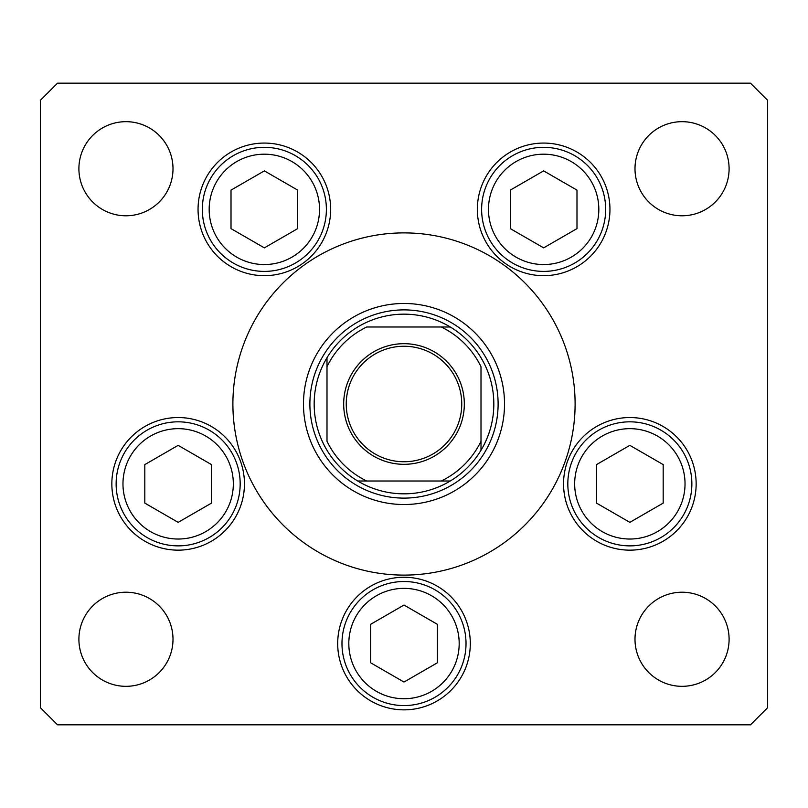 <?xml version="1.0" encoding="UTF-8"?>
<svg xmlns="http://www.w3.org/2000/svg" width="808" height="808" viewBox="0 0 808 808"><rect width="100%" height="100%" fill="white"/><g stroke="black" fill="none" stroke-linecap="round" stroke-linejoin="round"><path stroke-width="1.21" d="M303.475 404A100.525 100.525 0 0 0 404 504.525A100.525 100.525 0 0 0 504.525 404A100.525 100.525 0 0 0 404 303.475A100.525 100.525 0 0 0 303.475 404M575.104 404A171.104 171.104 0 0 0 404 232.896A171.104 171.104 0 0 0 232.896 404A171.104 171.104 0 0 0 404 575.104A171.104 171.104 0 0 0 575.104 404M198.051 209.363A66.306 66.306 0 0 0 264.357 275.669A66.306 66.306 0 0 0 330.654 209.363A66.306 66.306 0 0 0 264.357 143.067A66.306 66.306 0 0 0 198.051 209.363M477.346 209.363A66.306 66.306 0 0 0 543.643 275.669A66.306 66.306 0 0 0 609.949 209.363A66.306 66.306 0 0 0 543.643 143.067A66.306 66.306 0 0 0 477.346 209.363M563.55 483.851A66.306 66.306 0 0 0 629.846 550.157A66.306 66.306 0 0 0 696.153 483.851A66.306 66.306 0 0 0 629.846 417.544A66.306 66.306 0 0 0 563.55 483.851M337.694 643.552A66.306 66.306 0 0 0 404 709.848A66.306 66.306 0 0 0 470.306 643.552A66.306 66.306 0 0 0 404 577.245A66.306 66.306 0 0 0 337.694 643.552M111.847 483.851A66.306 66.306 0 0 0 178.154 550.157A66.306 66.306 0 0 0 244.45 483.851A66.306 66.306 0 0 0 178.154 417.544A66.306 66.306 0 0 0 111.847 483.851M729.099 639.269A47.056 47.056 0 0 1 682.043 686.325A47.056 47.056 0 0 1 634.997 639.269A47.056 47.056 0 0 1 682.043 592.214A47.056 47.056 0 0 1 729.099 639.269M173.003 168.731A47.056 47.056 0 0 1 125.957 215.787A47.056 47.056 0 0 1 78.901 168.731A47.056 47.056 0 0 1 125.957 121.675A47.056 47.056 0 0 1 173.003 168.731M634.997 168.731A47.056 47.056 0 0 0 682.043 215.787A47.056 47.056 0 0 0 729.099 168.731A47.056 47.056 0 0 0 682.043 121.675A47.056 47.056 0 0 0 634.997 168.731M78.901 639.269A47.056 47.056 0 0 0 125.957 686.325A47.056 47.056 0 0 0 173.003 639.269A47.056 47.056 0 0 0 125.957 592.214A47.056 47.056 0 0 0 78.901 639.269M40.4 100.283L40.4 707.717L57.509 724.827L750.491 724.827L767.6 707.717L767.6 100.283L750.491 83.173L57.509 83.173L40.4 100.283M116.13 483.851A62.024 62.024 0 0 1 178.154 421.826A62.024 62.024 0 0 1 240.178 483.851A62.024 62.024 0 0 1 178.154 545.875A62.024 62.024 0 0 1 116.13 483.851A62.024 62.024 0 0 0 178.154 545.875A62.024 62.024 0 0 0 240.178 483.851M178.154 445.349L144.814 464.6L144.814 503.101L178.154 522.352L211.494 503.101L211.494 464.6L178.154 445.349M567.822 483.851A62.024 62.024 0 0 1 629.846 421.826A62.024 62.024 0 0 1 691.87 483.851A62.024 62.024 0 0 1 629.846 545.875A62.024 62.024 0 0 1 567.822 483.851A62.024 62.024 0 0 0 629.846 545.875A62.024 62.024 0 0 0 691.87 483.851M629.846 445.349L596.506 464.6L596.506 503.101L629.846 522.352L663.186 503.101L663.186 464.6L629.846 445.349M341.976 643.552A62.024 62.024 0 0 1 404 581.518A62.024 62.024 0 0 1 466.024 643.552A62.024 62.024 0 0 1 404 705.576A62.024 62.024 0 0 1 341.976 643.552A62.024 62.024 0 0 0 404 705.576A62.024 62.024 0 0 0 466.024 643.552M404 605.051L370.66 624.301L370.66 662.802L404 682.043L437.34 662.802L437.34 624.301L404 605.051M481.619 209.363A62.024 62.024 0 0 1 543.643 147.339A62.024 62.024 0 0 1 605.677 209.363A62.024 62.024 0 0 1 543.643 271.397A62.024 62.024 0 0 1 481.619 209.363A62.024 62.024 0 0 0 543.643 271.397A62.024 62.024 0 0 0 605.677 209.363M543.643 170.872L510.303 190.122L510.303 228.613L543.643 247.864L576.993 228.613L576.993 190.122L543.643 170.872M202.323 209.363A62.024 62.024 0 0 1 264.357 147.339A62.024 62.024 0 0 1 326.381 209.363A62.024 62.024 0 0 1 264.357 271.397A62.024 62.024 0 0 1 202.323 209.363A62.024 62.024 0 0 0 264.357 271.397A62.024 62.024 0 0 0 326.381 209.363M264.357 170.872L231.007 190.122L231.007 228.613L264.357 247.864L297.697 228.613L297.697 190.122L264.357 170.872M464.317 404A60.317 60.317 0 0 1 404 464.317A60.317 60.317 0 0 1 343.683 404A60.317 60.317 0 0 1 404 343.683A60.317 60.317 0 0 1 464.317 404M346.248 404A57.752 57.752 0 0 0 404 461.752A57.752 57.752 0 0 0 461.752 404A57.752 57.752 0 0 0 404 346.248A57.752 57.752 0 0 0 346.248 404M493.829 404A89.829 89.829 0 0 0 326.998 357.732A89.829 89.829 0 0 0 357.732 481.002L450.268 481.002A89.829 89.829 0 0 0 481.002 450.268L481.002 366.711A85.557 85.557 0 0 0 441.289 326.998L366.711 326.998A85.557 85.557 0 0 0 326.998 366.711L326.998 441.289A85.557 85.557 0 0 0 366.711 481.002L357.732 481.002A89.829 89.829 0 0 0 450.268 481.002L441.289 481.002A85.557 85.557 0 0 0 481.002 441.289L481.002 450.268A89.829 89.829 0 0 0 493.829 404M309.888 404A94.112 94.112 0 0 1 404 309.888A94.112 94.112 0 0 1 498.112 404A94.112 94.112 0 0 1 404 498.112A94.112 94.112 0 0 1 309.888 404M326.998 357.732L326.998 366.711L326.998 357.732A89.829 89.829 0 0 1 357.732 326.998A89.829 89.829 0 0 0 326.998 357.732M450.268 326.998L441.289 326.998L450.268 326.998A89.829 89.829 0 0 1 481.002 357.732A89.829 89.829 0 0 0 450.268 326.998M357.732 481.002A89.829 89.829 0 0 1 326.998 450.268A89.829 89.829 0 0 0 357.732 481.002M481.002 450.268A89.829 89.829 0 0 1 450.268 481.002A89.829 89.829 0 0 0 481.002 450.268M233.33 483.851A55.186 55.186 0 0 0 178.154 428.664A55.186 55.186 0 0 0 122.968 483.851A55.186 55.186 0 0 0 178.154 539.027A55.186 55.186 0 0 0 233.33 483.851M685.033 483.851A55.186 55.186 0 0 0 629.846 428.664A55.186 55.186 0 0 0 574.67 483.851A55.186 55.186 0 0 0 629.846 539.027A55.186 55.186 0 0 0 685.033 483.851M459.186 643.552A55.186 55.186 0 0 0 404 588.365A55.186 55.186 0 0 0 348.814 643.552A55.186 55.186 0 0 0 404 698.728A55.186 55.186 0 0 0 459.186 643.552M598.829 209.363A55.186 55.186 0 0 0 543.643 154.187A55.186 55.186 0 0 0 488.466 209.363A55.186 55.186 0 0 0 543.643 264.549A55.186 55.186 0 0 0 598.829 209.363M319.534 209.363A55.186 55.186 0 0 0 264.357 154.187A55.186 55.186 0 0 0 209.171 209.363A55.186 55.186 0 0 0 264.357 264.549A55.186 55.186 0 0 0 319.534 209.363"/></g></svg>
